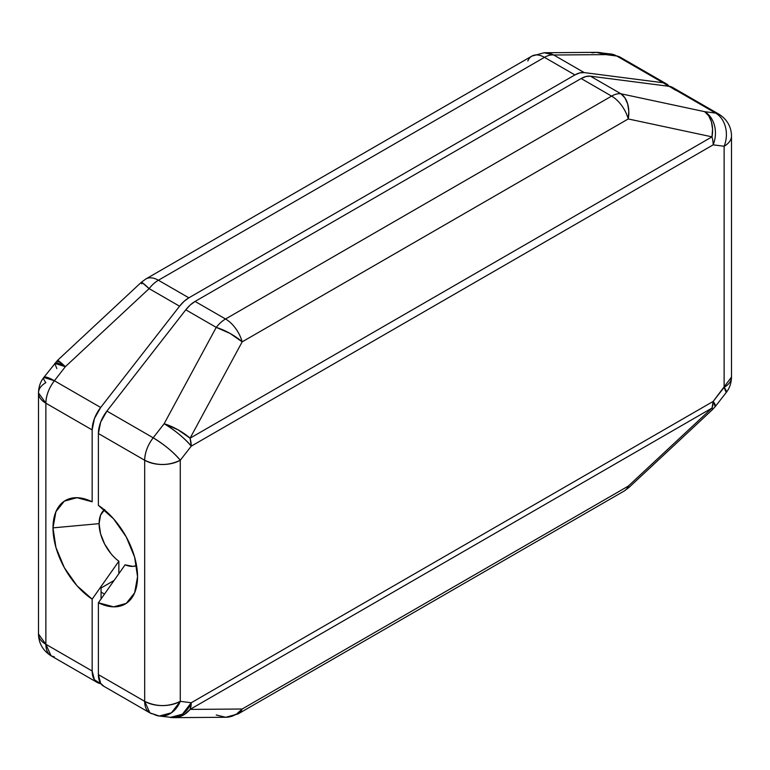 <?xml version="1.0" encoding="UTF-8"?>
<svg xmlns="http://www.w3.org/2000/svg" width="770" height="770" viewBox="0 0 770 770"><rect width="100%" height="100%" fill="white"/><g stroke="black" fill="none" stroke-linecap="round" stroke-linejoin="round"><path stroke-width="1.16" d="M216.245 714.993L225.726 717.274L238.123 713.896A25.179 14.534 -120 0 0 242.175 709.016L236.679 713.973L230.086 716.755L225.726 717.274A25.179 22.436 -90.4 0 0 242.175 709.016A25.179 14.534 60 0 1 238.123 713.896L624.191 491.01L628.772 487.622L628.243 486.13A25.179 14.534 60 0 1 624.191 491.01A25.179 14.534 -120 0 0 628.243 486.13A25.179 1.887 47 0 1 628.772 487.622L712.529 409.563A25.179 1.887 -133 0 0 712 408.061L628.243 486.13L242.175 709.016L190.075 709.401L712 408.061L712.529 409.563L715.224 406.618L713.164 401.42A25.179 4.812 37.9 0 1 715.224 406.618L726.187 392.546A25.179 4.812 -142.1 0 0 724.127 387.358L726.187 392.546C729.585 388.272 731.356 383.123 731.5 377.079L713.164 401.42L191.239 702.75L180.276 701.345A25.179 19.982 97.3 0 1 159.255 716.033A25.179 19.982 97.3 0 1 153.191 713.963A25.179 14.534 -60 0 1 149.89 712.866A25.179 14.534 -60 0 1 144.673 701.345L144.673 460.248C156.541 465.879 168.409 465.879 180.276 460.248C173.577 452.24 164.549 444.762 153.191 437.793A25.179 4.812 37.9 0 1 180.276 460.248L191.239 446.177A25.179 4.812 -142.1 0 0 164.145 423.721C175.512 430.69 184.54 438.168 191.239 446.177L190.075 438.188A25.179 14.534 60 0 1 191.239 446.177L713.164 144.847A25.179 14.534 -120 0 0 712 136.848A25.179 14.534 60 0 1 713.164 144.847A25.179 19.982 -82.7 0 0 704.656 111.669A25.179 19.982 97.3 0 1 713.164 144.847L724.127 146.252A25.179 19.982 -82.7 0 0 715.609 113.084A25.179 19.982 97.3 0 1 724.127 146.252L724.127 387.358A25.179 14.534 0 0 0 731.5 377.079L731.5 135.982A25.179 14.534 180 0 1 724.127 146.252A25.179 14.534 0 0 0 731.5 135.982C731.288 126.675 727.092 119.408 718.91 114.172A25.179 14.534 120 0 0 715.609 113.084A25.179 14.534 -60 0 1 718.91 114.172L672.624 87.453A25.179 14.534 120 0 0 669.332 86.356L715.609 113.084L704.656 111.669L708.698 115.808L711.422 121.804L712.558 129.052L712 136.848A25.179 16.767 -77.9 0 0 704.656 111.669L620.889 93.767A25.179 16.767 102.1 0 1 628.243 118.955L628.801 111.159L627.656 103.902L624.932 97.906L620.889 93.767A25.179 14.534 120 0 0 611.601 96.115A25.179 14.534 60 0 1 628.243 118.955A25.179 14.534 -120 0 0 611.601 96.115A25.179 14.534 -60 0 1 620.889 93.767L590.436 76.182L620.889 93.767L704.656 111.669L715.609 113.084L669.332 86.356L590.436 76.182A25.179 14.534 120 0 0 581.148 78.53L611.601 96.115L225.543 319.001A25.179 14.534 60 0 1 242.175 341.851A25.179 14.534 -120 0 0 225.543 319.001A25.179 14.534 120 0 0 216.245 327.385L230.086 333.439L242.175 341.851L628.243 118.955L712 136.848L190.075 438.188L177.986 429.775L164.145 423.721A25.179 7.556 28.4 0 1 190.075 438.188L242.175 341.851L628.243 118.955L712 136.848L190.075 438.188L242.175 341.851A25.179 7.556 -151.6 0 0 216.245 327.385A25.179 14.534 -60 0 1 225.543 319.001L195.08 301.426L581.148 78.53L611.601 96.115L225.543 319.001L195.08 301.426A25.179 14.534 120 0 0 185.791 309.81L216.245 327.385L164.145 423.721L153.191 437.793C147.715 445.089 144.876 452.577 144.673 460.248L144.673 701.345A25.179 14.534 0 0 0 180.276 701.345L180.276 460.248L191.239 446.177L713.164 144.847L724.127 146.252L724.127 387.358L713.164 401.42L191.239 702.75L180.276 701.345L180.276 460.248A25.179 14.534 180 0 1 144.673 460.248L98.387 433.52L144.673 460.248A25.179 14.534 -60 0 1 153.191 437.793L106.905 411.074L185.791 309.81L216.245 327.385L164.145 423.721L153.191 437.793L106.905 411.074A25.179 14.534 120 0 0 98.387 433.52L98.387 505.38A59.791 34.525 60 0 1 137.551 576.682L134.625 557.143L126.251 536.931L113.585 518.845L98.387 505.38L98.387 433.52L100.658 422.162L106.905 411.074L185.791 309.81L190.257 304.978L195.08 301.426L581.148 78.53L585.97 76.509L590.436 76.182L669.332 86.356L675.569 90.234M101.062 592.101L104.499 594.084L101.062 592.101M149.89 712.866L144.673 701.345L98.387 674.616L98.387 602.756L113.585 606.847L126.251 603.382L134.625 592.842L137.551 576.682A59.791 34.525 60 0 1 136.28 587.828A59.791 34.525 60 0 1 98.387 602.756L125.096 564.824A32.359 18.682 -120 0 0 136.569 565.632L132.844 566.374L125.096 564.824L98.387 602.756L98.387 674.616A25.179 14.534 120 0 0 103.603 686.147L149.89 712.866L159.255 716.033L171.469 712.799L180.276 701.345C168.409 706.976 156.541 706.976 144.673 701.345L98.387 674.616L100.658 683.356L103.998 686.378M190.075 709.401A25.179 22.436 89.6 0 1 173.616 717.65L177.986 717.14L184.579 714.348L190.075 709.401L712 408.061L628.243 486.13L242.175 709.016L190.075 709.401L191.239 702.75A25.179 14.534 60 0 1 190.075 709.401M713.164 401.42L712 408.061A25.179 14.534 -120 0 0 713.164 401.42M191.239 702.75L182.432 714.213L170.218 717.447A25.179 19.982 -82.7 0 0 191.239 702.75M113.248 581.668L112.632 581.312L113.248 581.668M111.101 553.822L104.73 544.265L100.552 533.754L99.099 523.648A32.359 18.682 -120 0 0 118.859 561.224L92.159 599.156A59.791 34.525 60 0 1 52.995 527.864L99.099 523.648L100.552 515.217L104.73 509.538M118.859 561.224L118.859 573.688L118.859 561.224L92.159 599.156L92.159 671.026L94.431 679.766L100.668 683.644A25.179 14.534 -60 0 1 97.376 682.547A25.179 14.534 -60 0 1 92.159 671.026L45.873 644.298L45.873 403.201A25.179 14.534 180 0 1 38.5 392.921A25.179 14.534 180 0 1 45.873 382.642A25.179 4.812 37.9 0 1 43.813 377.454A25.179 4.812 37.9 0 1 54.391 380.755L65.344 366.684L57.442 360.476A25.179 1.887 47 0 1 65.344 366.684A25.179 4.812 -142.1 0 0 54.776 363.382L65.344 366.684L149.111 288.625A25.179 1.887 -133 0 0 141.228 282.378L57.471 360.437A25.179 1.887 47 0 0 58 361.939M101.062 598.973L101.062 587.991L114.104 580.455L101.062 587.991L101.062 598.973M669.342 86.644L663.095 82.756L584.209 72.592L579.743 72.919L574.921 74.931L188.852 297.826L184.03 301.378L179.564 306.21L100.668 407.474L94.431 418.562L92.159 429.92L92.159 501.79L76.962 497.699L64.295 501.164L55.921 511.704L52.995 527.864L55.921 547.403L64.295 567.615L76.962 585.701L92.159 599.156L92.159 671.026L45.873 644.298L38.5 634.018A25.179 14.534 0 0 0 45.873 644.298A25.179 14.534 120 0 0 51.09 655.828L45.873 644.298L45.873 403.201C46.075 395.53 48.914 388.051 54.391 380.755L43.813 377.454L57.471 360.437M56.836 368.58L54.776 363.382M141.757 283.87L141.199 282.417L142.344 282.783L149.111 288.625A25.179 14.534 -60 0 1 158.399 280.242A25.179 14.534 -120 0 0 145.809 278.99A25.179 14.534 60 0 1 158.399 280.242L544.457 57.346A25.179 14.534 -60 0 1 553.755 55.007L544.274 52.726A25.179 22.436 89.6 0 1 553.755 55.007L605.855 54.622L599.782 52.553A25.179 19.982 97.3 0 1 605.855 54.622A25.179 22.436 -90.4 0 0 596.384 52.35L605.855 54.622L616.809 56.037A25.179 19.982 -82.7 0 0 610.745 53.967L620.11 57.134A25.179 14.534 120 0 0 616.809 56.037L663.095 82.756A25.179 14.534 -60 0 1 666.397 83.853A25.179 14.534 -60 0 1 669.12 86.327M592.014 52.861L596.375 52.35L610.745 53.967L620.11 57.134L666.397 83.853M544.457 57.346A25.179 14.534 -120 0 0 531.878 56.104A25.179 14.534 60 0 1 544.457 57.346L574.921 74.931A25.179 14.534 -60 0 1 584.209 72.592L553.755 55.007A25.179 14.534 120 0 0 544.457 57.346L574.921 74.931L188.852 297.826L158.399 280.242A25.179 14.534 120 0 0 149.111 288.625L179.564 306.21A25.179 14.534 -60 0 1 188.852 297.826L158.399 280.242L544.457 57.346M141.199 282.417L145.809 278.99L531.878 56.104A25.179 14.534 60 0 0 527.825 60.984M54.391 656.916L51.09 655.828C42.908 650.592 38.712 643.325 38.5 634.018L38.5 392.921L45.873 403.201L92.159 429.92A25.179 14.534 -60 0 1 100.668 407.474L54.391 380.755A25.179 14.534 120 0 0 45.873 403.201L92.159 429.92L92.159 501.79A59.791 34.525 60 0 0 84.989 498.979A59.791 34.525 60 0 0 52.995 527.864L99.099 523.648A32.359 18.682 -120 0 1 104.354 509.836M100.668 407.474L54.391 380.755L65.344 366.684L149.111 288.625L179.564 306.21L100.668 407.474M553.755 55.007L584.209 72.592L663.095 82.756L616.809 56.037L605.855 54.622L553.755 55.007M225.726 717.274L173.616 717.65L159.255 716.033M531.878 56.104L544.274 52.726L596.384 52.35M38.5 392.921C38.644 386.877 40.415 381.728 43.813 377.454M51.09 655.828L97.376 682.547M85.682 499.181L84.989 498.979"/></g></svg>
